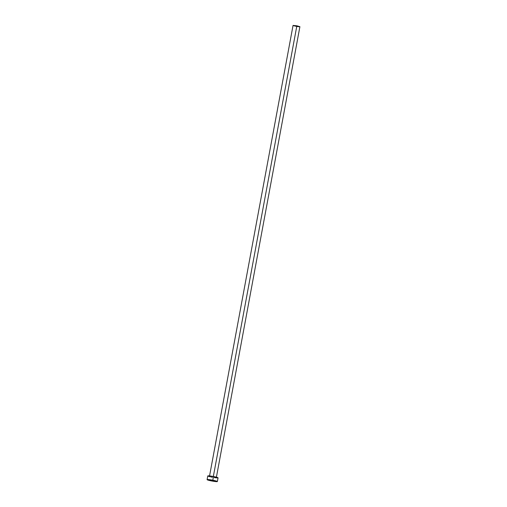 <?xml version="1.0" encoding="UTF-8"?>
<svg xmlns="http://www.w3.org/2000/svg" width="507" height="507" viewBox="0 0 507 507"><rect width="100%" height="100%" fill="white"/><g stroke="black" fill="none" stroke-linecap="round" stroke-linejoin="round"><path stroke-width="0.76" d="M216.343 477.531L299.903 26.687L296.861 25.806L213.333 476.498L296.861 25.806L293.052 25.42L209.492 476.263M217.37 481.542L218.054 477.848A5.222 0.475 -169.5 0 0 213.498 476.529L212.813 480.218L213.498 476.529A5.222 0.475 -169.5 0 0 207.781 475.946L207.097 479.641A5.222 0.475 10.5 0 1 212.813 480.218A5.222 0.475 10.5 0 1 217.37 481.542A5.222 0.475 10.5 0 1 211.653 480.966A5.222 0.475 10.5 0 1 207.097 479.641M207.8 475.997L213.498 476.529L217.814 477.943M217.414 477.955L214.334 477.619M212.338 477.271L211.356 477.068M210.43 476.865L207.984 476.124M211.653 480.966L207.3 479.818L208.314 479.559L217.351 481.492L211.653 480.966M293.065 25.458L296.861 25.806L299.738 26.751M299.472 26.763L297.425 26.535M296.094 26.307L295.435 26.168M294.82 26.034L293.185 25.54"/></g></svg>
